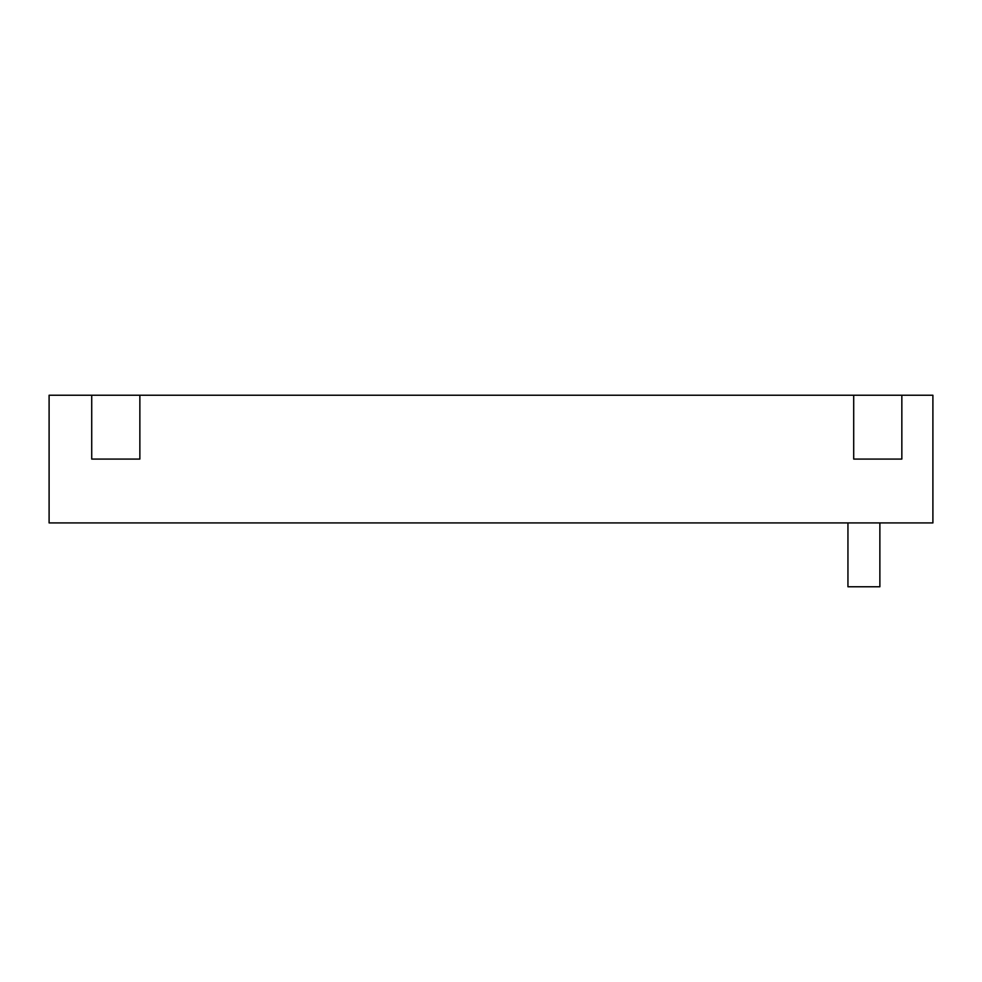 <?xml version="1.0" encoding="UTF-8"?>
<svg xmlns="http://www.w3.org/2000/svg" width="982" height="982" viewBox="0 0 982 982"><rect width="100%" height="100%" fill="white"/><g stroke="black" fill="none" stroke-linecap="round" stroke-linejoin="round"><path stroke-width="1.47" d="M91.719 459.073L91.719 395.23L139.861 395.23L139.861 459.073L91.719 459.073L139.861 459.073M853.702 459.073L901.844 459.073L853.702 459.073L853.702 395.23L901.844 395.23L901.844 459.073M139.861 395.23L853.702 395.23M901.844 395.23L932.9 395.23L932.9 522.927L879.872 522.927L879.872 586.77L847.945 586.77L847.945 522.927M879.872 522.927L49.1 522.927L49.1 395.23L91.719 395.23M932.9 395.23L932.9 522.927"/></g></svg>
